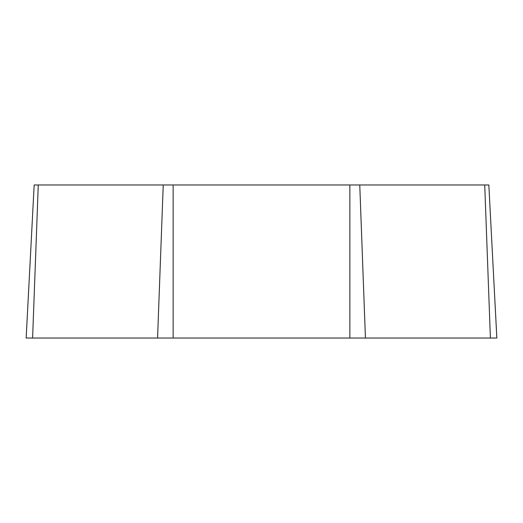 <?xml version="1.0" encoding="UTF-8"?>
<svg xmlns="http://www.w3.org/2000/svg" width="523" height="523" viewBox="0 0 523 523"><rect width="100%" height="100%" fill="white"/><g stroke="black" fill="none" stroke-linecap="round" stroke-linejoin="round"><path stroke-width="0.78" d="M488.828 184.979L496.85 338.021L488.828 184.979L34.172 184.979L26.15 338.021L34.172 184.979M496.85 338.021L26.15 338.021M490.397 338.021L484.729 184.979M365.433 338.021L359.765 184.979M349.861 338.021L349.861 184.979M173.139 338.021L173.139 184.979M157.567 338.021L163.235 184.979M32.603 338.021L38.271 184.979"/></g></svg>

